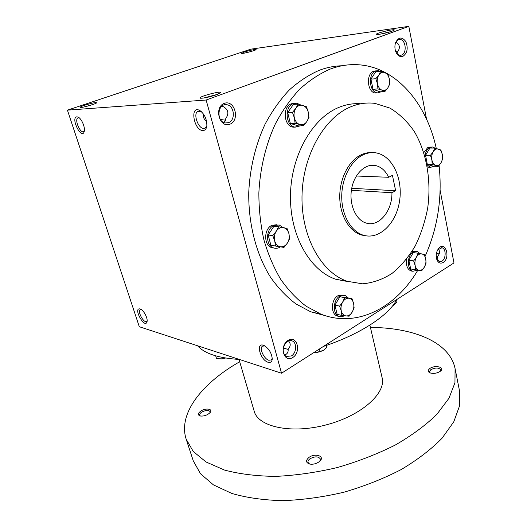 <?xml version="1.0" encoding="UTF-8"?>
<svg xmlns="http://www.w3.org/2000/svg" width="527" height="527" viewBox="0 0 527 527"><rect width="100%" height="100%" fill="white"/><g stroke="black" fill="none" stroke-linecap="round" stroke-linejoin="round"><path stroke-width="0.79" d="M269.053 349.974L268.447 349.17M288.17 349.447L283.322 347.991M284.659 354.921L286.069 354.335C287.663 353.274 288.355 351.562 288.15 349.19C290.759 346.292 290.871 343.545 288.48 340.943M217.579 94.326L203.633 98.048M222.236 105.868L222.486 106.204C228.277 109.201 229.383 113.285 225.8 118.476L225.385 120.861L223.83 122.508M272.248 358.261L271.418 359.888L268.823 360.264C264.073 359.058 259.179 348.578 262.294 346.246L264.758 345.85M228.514 122.646C235.852 120.261 234.416 105.446 226.729 104.728C217.427 102.857 215.971 121.816 225.319 122.962L228.514 122.646M229.924 124.214C240.299 120.281 234.792 99.405 224.304 103.351C213.659 107.218 219.509 128.496 229.924 124.214M206.597 121.362C203.949 119.418 202.908 116.968 203.468 114.003M443.167 262.499C450.98 257.822 445.302 240.207 438.589 248.546C436.389 251.57 435.73 255.015 436.593 258.889C437.99 262.789 440.177 263.994 443.167 262.499M436.521 258.612L439.274 261.642L441.922 261.181C446.204 258.816 446.237 248.592 441.949 247.762L437.673 249.903M402.905 56.356C407.325 53.227 408.306 48.326 405.856 41.64C402.022 36.528 398.59 36.897 395.553 42.74C394.67 45.526 394.69 48.365 395.606 51.244C397.318 55.526 399.756 57.232 402.905 56.356M395.678 51.448C396.745 53.826 398.208 55.111 400.065 55.315L401.581 55.078C407.226 53.299 405.836 39.433 399.98 39.532C397.911 39.551 396.37 40.902 395.369 43.583L395.098 44.551M225.628 120.215L220.438 119.497M206.854 125.729L205.365 127.989L203.916 128.45C198.402 129.049 192.889 114.056 197.678 111.408L201.452 111.691M203.066 130.544C193.85 130.999 189.43 104.728 199.819 110.512C204.529 114.003 206.867 119.062 206.854 125.696C206.452 128.772 205.194 130.386 203.066 130.544M268.085 362.26C260.555 360.257 255.483 342.748 263.204 345.178C268.375 347.708 271.392 352.22 272.255 358.703C272.07 361.746 270.68 362.932 268.085 362.26M76.902 116.816C70.104 117.6 81.942 140.913 84.274 131.342C85.348 127.31 81.461 118.384 78.062 117.066L76.902 116.816M79.228 117.831L77.844 117.91C74.202 119.748 80.44 134.029 83.786 131.552L84.346 130.959M140.103 308.927L140.05 308.914C132.514 307.465 145.347 330.198 147.105 321.398C147.804 317.715 143.258 309.626 140.103 308.927M141.17 309.441L140.182 309.678C137.198 311.635 144.095 323.855 146.776 321.345L147.145 320.871M397.312 53.958L397.226 52.331L396.95 53.57M396.047 42.074C400.019 44.788 400.415 48.207 397.226 52.331M437.054 259.771L437.469 256.405L436.251 257.044M438.326 249.08C440.177 251.386 439.893 253.83 437.469 256.405M67.43 110.143L250.78 49.176L408.827 26.35L206.136 100.025L67.43 110.143L139.299 326.72L281.543 373.228L206.136 100.025M292.742 357.537C301.635 352.036 297.096 334.823 288.117 340.37C279.007 345.877 283.809 363.34 292.742 357.537M325.271 315.68L310.653 311.773L295.983 303.967C286.648 296.925 278.19 288.052 270.601 277.354C256.339 254.6 248.276 224.087 248.757 192.157C249.917 168.199 255.536 144.806 265.022 124.3C271.985 111.25 280.035 99.84 289.185 90.071C298.802 81.402 308.921 74.768 319.553 70.177C327.03 67.403 334.52 65.928 342.01 65.756M440.131 190.372L453.971 262.927L281.543 373.228M426.534 119.122L408.827 26.35M392.009 31.172L394.137 30.184C396.607 28.102 373.571 33.688 376.634 34.42C377.806 34.887 387.556 32.832 392.009 31.172M244.271 52.068C248.994 50.46 257.136 48.794 255.984 49.676C255.279 50.599 242.73 53.866 241.669 53.398L244.271 52.068M216.498 94.735L220.431 92.877C223.718 89.84 196.044 97.218 200.425 98.213C203.857 98.305 209.212 97.146 216.498 94.735M84.465 105.314C91.994 103.009 96.059 102.192 96.645 102.851C95.756 104.036 81.672 107.995 80.196 107.468C79.584 107.218 81.006 106.5 84.465 105.314M363.208 154.8C367.615 152.744 372.036 152.132 376.462 152.955C392.562 155.946 403.129 179.035 399.545 201.149C396.238 223.329 379.506 239.91 363.656 235.292C351.417 231.867 341.891 215.866 341.733 197.276C341.522 178.699 350.83 160.577 363.208 154.8M395.652 190.748L391.936 192.711C392.351 210.754 379.124 227.065 366.522 223.165C356.186 220.51 349.032 205.029 351.489 189.694C353.808 174.332 365.092 163.245 375.487 165.531C381.14 166.848 385.54 170.768 388.689 177.283L392.437 175.372L395.652 190.748L351.733 188.291M365.995 235.819L361.674 235.062C349.441 231.643 339.915 215.681 339.75 197.144C339.533 178.613 348.828 160.537 361.199 154.773C364.71 153.133 368.261 152.408 371.845 152.613M350.666 106.843C358.801 103.476 366.904 102.324 374.974 103.384L389.914 108.075C399.202 113.674 407.292 121.414 414.176 131.295C426.718 152.448 431.488 180.82 427.674 208.185C425.072 221.702 420.902 234.324 415.164 246.05C408.623 256.985 400.928 266.095 392.075 273.388C382.721 279.402 372.885 282.874 362.576 283.816L347.3 281.313C321.628 272.729 301.457 237.545 301.991 196.841C302.386 156.157 323.881 117.811 350.666 106.843M348.492 281.708L335.752 279.251C310.139 270.74 289.995 236.063 290.456 196.011C290.785 155.985 312.096 118.252 338.775 107.442C346.101 104.432 353.426 103.213 360.751 103.786M417.825 270.18C395.784 307.821 356.838 328.42 320.831 314.112L306.121 306.227C296.767 299.105 288.282 290.127 280.674 279.29C273.717 267.485 268.118 254.324 263.882 239.798C260.542 224.7 258.869 209.054 258.862 192.869C260.061 168.548 265.746 144.8 275.311 123.983C282.327 110.736 290.443 99.155 299.646 89.247C309.316 80.46 319.487 73.74 330.165 69.09C340.04 65.427 349.849 64.011 359.598 64.847C396.969 67.891 426.791 104.03 436.264 148.43M439.096 165.432C442.43 197.625 437.753 227.947 425.065 256.399M388.689 177.283L356.357 176.005M391.936 192.711L351.397 190.333M439.096 254.139L436.547 252.855M397.503 52.008L395.336 50.335M84.623 106.843L92.607 104.603M247.242 52.502L250.674 51.613M390.296 31.745L380.698 34.071M291.411 355.929C296.589 352.991 297.169 342.754 292.248 340.943C285.245 337.399 279.251 353.525 286.523 356.43L291.411 355.929M396.811 299.494C388.913 315.218 360.448 334.243 323.519 346.377M239.396 359.447C218.474 358.149 204.535 353.591 197.579 345.771M369.888 325.1L382.095 377.648C386.337 393.195 361.278 415.777 326.141 424.9C291.042 434.208 258.125 426.83 254.192 411.205L239.027 359.427M370.435 327.432C413.142 327.596 449.643 341.924 455.071 368.571L454.953 382.786L448.958 398.274L436.85 414.36C425.803 425.151 411.976 435.361 395.369 444.986C377.437 453.997 358.09 461.514 337.326 467.535C316.279 472.482 295.733 475.433 275.687 476.388C256.491 476.151 239.429 474.043 224.509 470.064L206.064 461.995L193.238 451.448L186.156 439.116C178.113 414.242 200.741 385.072 235.562 364.17L239.699 361.726M308.875 457.495C315.093 452.588 325.653 456.329 319.586 461.408C316.727 463.648 313.506 464.544 309.922 464.109C305.818 462.798 305.469 460.591 308.875 457.495M200.939 410.974C205.945 407.634 213.448 408.972 210.042 412.661C207.243 415.243 203.982 416.356 200.247 415.994C197.533 414.986 197.763 413.313 200.939 410.974M429.742 368.584C434.65 364.691 445.46 367.135 440.532 371.1C437.41 373.241 433.978 373.86 430.236 372.964C427.759 371.864 427.595 370.402 429.742 368.584M455.071 368.571L459.551 391.047L459.57 405.823L453.773 421.824L441.929 438.365C431.079 449.419 417.476 459.834 401.106 469.603C383.425 478.72 364.328 486.263 343.808 492.244C322.992 497.106 302.643 499.912 282.768 500.65C263.711 500.176 246.748 497.778 231.867 493.47L213.428 484.88L200.523 473.78L193.29 460.901L186.156 439.116M430.302 372.991L429.512 371.93L430.75 369.723C435.407 367.444 438.754 367.497 440.789 369.882L440.48 371.146M200.379 416.02L199.654 415.204C199.43 414.215 200.141 413.175 201.788 412.088C205.833 410.065 208.593 409.92 210.069 411.666L209.944 412.766M309.612 464.05L308.025 462.423C307.761 461.211 308.4 460.012 309.935 458.833C314.836 456.191 318.308 456.244 320.357 458.977L319.823 461.197M393.346 305.364L396.383 302.702L395.994 300.95M323.341 350.402L315.778 352.675L320.12 351.72L319.421 348.999M315.778 352.675L313.677 352.668M320.12 351.72L323.683 350.191L326.898 347.365L326.397 345.402M225.536 358.031L222.368 358.847L224.66 357.879M222.368 358.847L216.551 358.703L215.681 355.837M222.434 358.854L220.82 359.052M224.739 358.149L225.332 357.998M442.594 159.128L441.027 162.751L438.286 166.367L435.836 165.465C437.838 165.952 439.564 165.05 441.027 162.751C442.377 160.32 442.812 157.599 442.324 154.589C441.698 151.644 440.407 149.8 438.444 149.049C436.442 148.515 434.696 149.398 433.207 151.704C431.824 154.161 431.389 156.914 431.896 159.958C432.542 162.922 433.859 164.76 435.836 165.465L432.199 164.536L431.896 159.958L430.434 155.346L433.207 151.704L434.815 148.067L440.888 150.024L442.324 154.589L442.594 159.128M434.815 148.067L429.933 148.054L425.552 155.287L427.325 164.424L433.418 166.242L438.286 166.367M431.224 146.987L427.845 147.441L423.846 152.527M427.344 166.861L429.96 167.309M435.006 148.113L432.641 146.993L429.815 147.448C427.081 149.036 425.473 152.026 424.999 156.433M426.962 164.793L430.526 167.322L434.419 166.268M427.325 164.424L432.199 164.536M425.552 155.287L430.434 155.346M426.053 263.131L424.439 267.018L421.686 270.759L419.156 270.318C421.198 270.549 422.964 269.455 424.439 267.018C425.816 264.468 426.251 261.741 425.737 258.849C425.098 256.036 423.774 254.383 421.765 253.889C419.723 253.612 417.944 254.693 416.435 257.13C415.032 259.712 414.597 262.466 415.124 265.391C415.79 268.23 417.134 269.87 419.156 270.318L415.467 269.705L415.124 265.391L413.642 260.905L416.435 257.13L418.089 253.223L424.288 254.403L425.737 258.849L426.053 263.131M418.089 253.223L413.3 252.604L408.86 260.233L410.691 268.987L421.686 270.759M406.66 259.093C405.777 265.226 407.226 269.185 411.007 270.97L412.305 271.168M415.763 251.234L412.068 251.366M419.999 253.566L417.088 251.405L413.181 252.025C406.897 255.312 406.732 269.87 412.931 271.267L417.674 270.16M410.691 268.987L415.467 269.705M408.86 260.233L413.642 260.905M354.118 307.801L352.188 312.109L349.124 316.193L346.061 315.93C348.452 316.062 350.495 314.79 352.188 312.109C353.755 309.303 354.223 306.371 353.591 303.315C352.794 300.344 351.226 298.651 348.881 298.236C346.489 298.051 344.427 299.303 342.695 301.997C341.094 304.837 340.62 307.801 341.279 310.897C342.102 313.888 343.696 315.568 346.061 315.93L341.845 315.423L341.279 310.897L339.586 306.115L342.695 301.997L344.678 297.669L351.931 298.578L353.591 303.315L354.118 307.801M343.466 295.113L337.932 295.733C331.035 299.376 330.501 313.947 337.168 316.009L338.762 316.371M348.149 297.821L345.113 295.443L339.823 296.115C332.926 299.771 332.392 314.369 339.052 316.437L341.786 316.767L344.546 315.759M351.931 298.578L339.974 296.727L334.895 305.12L337.161 314.369L341.845 315.423M334.895 305.12L339.586 306.115M339.974 296.727L344.678 297.669M289.666 238.639L287.38 243.092L283.981 247.413L280.324 246.781C283.104 247.123 285.456 245.892 287.38 243.092C289.165 240.154 289.672 236.979 288.901 233.58C287.946 230.266 286.108 228.283 283.381 227.631C280.608 227.229 278.23 228.435 276.253 231.241C274.429 234.219 273.915 237.433 274.712 240.885C275.707 244.225 277.577 246.195 280.324 246.781L275.529 245.984L274.712 240.885L272.788 235.609L276.253 231.241L278.599 226.762L287.017 228.362L288.901 233.58L289.666 238.639M278.599 226.762L273.948 226.215L268.157 234.996L270.898 245.312L283.981 247.413M277.05 224.7L271.899 225.319C263.638 228.87 263.638 245.542 271.853 247.677L273.981 248.039M283.019 227.559L279.224 224.996L273.77 225.536C265.503 229.1 265.496 245.813 273.717 247.953C275.99 248.665 278.21 248.309 280.377 246.893M270.898 245.312L275.529 245.984M268.157 234.996L272.788 235.609M308.987 117.554L306.767 121.651L303.394 125.801L299.837 124.55C302.557 125.228 304.869 124.267 306.767 121.651C308.526 118.871 309.026 115.703 308.282 112.146C307.36 108.654 305.561 106.408 302.893 105.413C300.173 104.669 297.841 105.604 295.897 108.226C294.099 111.032 293.585 114.24 294.356 117.85C295.324 121.381 297.149 123.608 299.837 124.55L295.113 123.311L294.356 117.85L292.465 112.409L295.897 108.226L298.183 104.115L306.431 106.764L308.282 112.146L308.987 117.554M298.183 104.115L293.401 104.392L287.702 112.633L290.357 123.463L298.618 125.933L303.394 125.801M294.409 103.318L291.306 103.786C282.235 106.731 283.75 126.21 293.052 127.132L295.331 127.139M299.982 104.57L296.714 103.246L293.229 103.674C284.152 106.625 285.66 126.157 294.968 127.086L300.153 125.894M290.357 123.463L295.113 123.311M287.702 112.633L292.465 112.409M389.769 84.01L387.938 87.706L384.927 91.494L382.029 90.176C384.328 90.894 386.298 90.071 387.938 87.706C389.46 85.176 389.927 82.252 389.334 78.925C388.59 75.651 387.095 73.516 384.842 72.509C382.549 71.738 380.56 72.535 378.88 74.906C377.325 77.456 376.858 80.414 377.47 83.786C378.241 87.087 379.763 89.221 382.029 90.176L377.938 88.925L377.47 83.786L375.823 78.727L378.88 74.906L380.764 71.204L387.727 73.918L389.334 78.925L389.769 84.01M380.764 71.204L375.843 71.659L370.909 79.136L373.037 89.274L380.013 91.823L384.927 91.494M376.238 70.809L373.722 71.178C365.685 73.747 367.279 92.686 375.487 93.009L377.378 92.884M380.237 71.25L378.149 70.631L375.705 70.993C367.668 73.563 369.256 92.554 377.47 92.877L381.469 91.724M373.037 89.274L377.938 88.925M370.909 79.136L375.823 78.727M262.953 345.844L262.294 346.246M226.729 104.728L224.238 104.886M438.049 249.403L438.589 248.546M395.369 43.583L395.553 42.74M201.182 111.54L199.819 110.512M264.706 345.837L263.204 345.178M78.971 117.626L78.062 117.066M77.844 117.91L78.398 117.725M140.847 309.25L140.05 308.914M140.182 309.678L140.571 309.474M399.98 39.532L398.768 39.69M441.949 247.762L441.119 247.664M361.674 235.062L363.656 235.292M335.752 279.251L347.3 281.313M310.653 311.773L320.831 314.112M370.481 165.399L375.487 165.531M198.817 110.986L197.678 111.408M292.248 340.943L291.003 340.594M430.526 167.322L428.563 167.276M412.931 271.267L411.007 270.97M339.052 316.437L337.168 316.009M273.717 247.953L271.853 247.677M294.968 127.086L293.052 127.132M377.47 92.877L375.487 93.009"/></g></svg>
